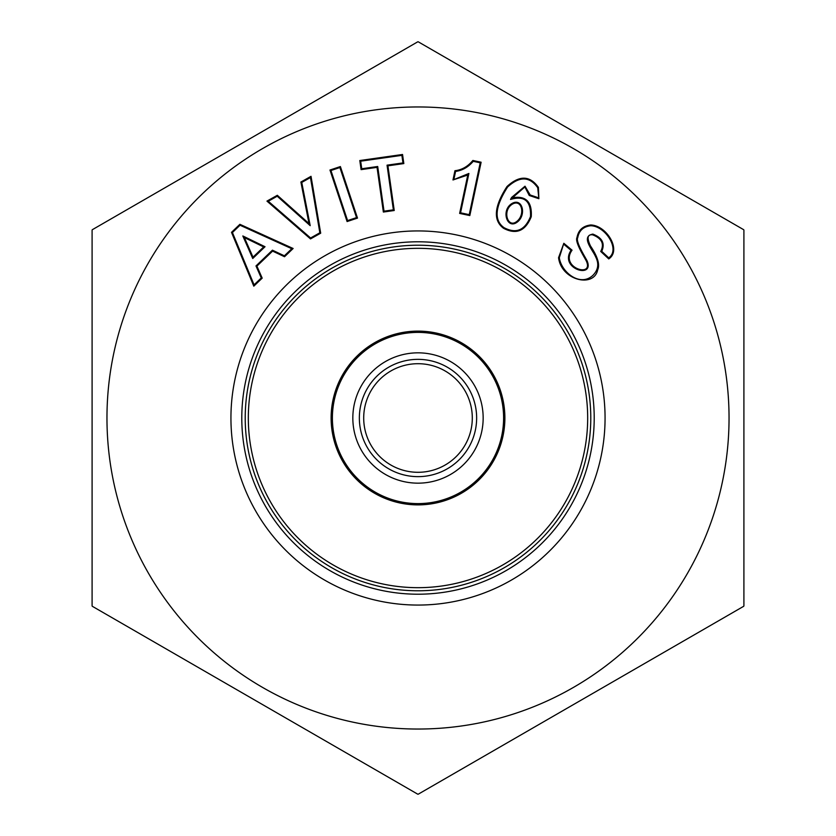<?xml version="1.0" encoding="UTF-8"?>
<svg xmlns="http://www.w3.org/2000/svg" width="836" height="836" viewBox="0 0 836 836"><rect width="100%" height="100%" fill="white"/><g stroke="black" fill="none" stroke-linecap="round" stroke-linejoin="round"><path stroke-width="1.25" d="M483.156 418A65.156 65.156 0 0 1 385.417 474.43A65.156 65.156 0 0 1 385.417 361.57A65.156 65.156 0 0 1 483.156 418M359.355 418A58.645 58.645 0 0 1 447.323 367.213A58.645 58.645 0 0 1 447.323 468.787A58.645 58.645 0 0 1 359.355 418M472.298 418A54.298 54.298 0 0 0 418 363.702A54.298 54.298 0 0 0 363.702 418A54.298 54.298 0 0 0 418 472.298A54.298 54.298 0 0 0 472.298 418M504.881 418A86.881 86.881 0 0 1 418 504.881A86.881 86.881 0 0 1 331.119 418A86.881 86.881 0 0 1 418 331.119A86.881 86.881 0 0 1 504.881 418A86.881 86.881 0 0 1 418 504.881A86.881 86.881 0 0 1 331.119 418A86.881 86.881 0 0 1 418 331.119A86.881 86.881 0 0 1 504.881 418M590.78 418A172.78 172.78 0 0 1 418 590.78A172.78 172.78 0 0 1 245.22 418A172.78 172.78 0 0 1 418 245.22A172.78 172.78 0 0 1 590.78 418A172.78 172.78 0 0 1 418 590.78A172.78 172.78 0 0 1 245.22 418A172.78 172.78 0 0 1 418 245.22A172.78 172.78 0 0 1 590.78 418M311.023 176.323L320.69 233.192L310.501 238.918L266.956 201.11L277.322 195.29L309.006 223.567L300.897 182.029L311.023 176.323L310.459 177.525L319.843 232.784L310.595 237.988L310.501 238.918M592.703 234.853C587.457 234.164 586.705 237.852 590.446 245.909C597.656 256.631 600.07 264.615 597.688 269.85C594.072 288.023 561.499 280.645 558.553 257.728L563.83 243.297L572.054 250.183C559.545 267.645 593.455 277.918 586.579 261.637C586.099 259.766 574.353 242.179 576.997 237.497C578.366 230.099 582.922 225.929 590.655 224.988C606.539 225.229 621.88 250.319 608.744 258.92L600.718 251.437C604.553 244.018 601.889 238.49 592.703 234.853L592.839 234.101C580.268 236.504 592.943 250.204 595.556 256.673C599.213 263.695 598.294 269.955 592.797 275.452C579.912 287.312 561.155 271.899 559.315 257.676L563.83 243.297M340.388 166.563L357.505 218.091L347.097 221.55L329.969 170.021L340.388 166.563L339.897 167.534L356.533 217.611L347.577 220.589L347.097 221.55M230.935 418A187.065 187.065 0 0 1 511.527 255.994A187.065 187.065 0 0 1 511.527 580.006A187.065 187.065 0 0 1 230.935 418M231.509 232.335L239.88 224.32L293.133 248.491L284.533 256.736L272.578 251.103L256.903 266.12L262.19 278.137L253.799 286.173L231.509 232.335L232.418 232.523L240.036 225.229L291.795 248.72L293.133 248.491M472.862 160.47L481.118 162.226L469.822 215.563L459.643 213.41L467.773 175.027L452.987 179.959L454.941 170.722C461.869 169.938 467.846 166.521 472.862 160.47L473.218 161.327L480.219 162.811L469.236 214.653L469.822 215.563M387.914 165.831L394.237 210.505L383.369 212.041L377.046 167.367L361.089 169.624L359.804 160.533L402.544 154.482L403.83 163.574L387.914 165.831L387.047 165.173L393.369 209.846L384.017 211.174L383.369 212.041M512.311 197.787C525.886 195.436 532.208 201.758 531.247 216.743C525.436 231.07 516.209 234.916 503.575 228.301C492.947 220.401 494.086 206.461 507.024 186.501C519.459 175.132 529.919 175.435 538.415 187.41L538.875 198.717L529.251 195.478L524.872 186.961L510.535 199.449C524.475 195.331 531.132 201.037 530.515 216.545C524.914 230.339 516.073 234.049 504.014 227.664C493.752 220.276 494.954 206.711 507.619 186.971C519.616 176.041 529.648 176.291 537.715 187.734L538.875 198.717M92.096 230.088L92.096 605.912L92.096 230.088A376.2 376.2 0 0 1 92.305 229.712L417.781 41.8L92.305 229.712A376.2 376.2 0 0 0 92.096 230.088M743.695 229.712L418.219 41.8L743.695 229.712A376.2 376.2 0 0 1 743.904 230.088L743.904 418L743.904 230.088A376.2 376.2 0 0 0 743.695 229.712M743.904 605.912L743.904 418L743.904 605.912A376.2 376.2 0 0 1 743.695 606.288L418.219 794.2L743.695 606.288A376.2 376.2 0 0 0 743.904 605.912M92.305 606.288L417.781 794.2L92.305 606.288A376.2 376.2 0 0 1 92.096 605.912A376.2 376.2 0 0 0 92.305 606.288M594.208 418A176.208 176.208 0 0 0 418 241.792A176.208 176.208 0 0 0 241.792 418A176.208 176.208 0 0 0 418 594.208A176.208 176.208 0 0 0 594.208 418M265.022 246.724L242.827 235.961L252.744 258.491L265.022 246.724L263.695 246.933L244.363 237.56L253.005 257.174L263.695 246.933M252.744 258.491L253.005 257.174M242.827 235.961L244.363 237.56M240.036 225.229L239.88 224.32M291.795 248.72L284.386 255.816L284.533 256.736M284.386 255.816L272.431 250.183L272.578 251.103M272.431 250.183L255.983 265.942L256.903 266.12M255.983 265.942L261.271 277.949L262.19 278.137M261.271 277.949L254.071 284.846L253.799 286.173M254.071 284.846L232.418 232.523M356.533 217.611L357.505 218.091M347.577 220.589L330.941 170.513L329.969 170.021M330.941 170.513L339.897 167.534M480.219 162.811L481.118 162.226M469.236 214.653L460.552 212.814L459.643 213.41M460.552 212.814L468.891 173.46L467.773 175.027M468.891 173.46L452.987 179.959M453.958 179.071L455.578 171.411L454.941 170.722M455.578 171.411C462.329 170.523 468.212 167.158 473.218 161.327M563.945 244.394L571.03 250.319L572.054 250.183M571.03 250.319C558.845 268.638 594.229 279.099 587.29 261.354C586.673 259.244 575.116 241.844 577.76 237.591C579.066 230.569 583.371 226.629 590.676 225.751C605.379 225.856 620.699 249.776 608.702 257.833L608.744 258.92M608.702 257.833L601.732 251.322L600.718 251.437M601.732 251.322C605.222 243.475 602.254 237.737 592.839 234.101M393.369 209.846L394.237 210.505M384.017 211.174L377.705 166.5L377.046 167.367M377.705 166.5L361.748 168.757L361.089 169.624M361.748 168.757L360.671 161.181L359.804 160.533M360.671 161.181L401.886 155.35L402.544 154.482M401.886 155.35L402.962 162.926L403.83 163.574M402.962 162.926L387.047 165.173M319.843 232.784L320.69 233.192M310.595 237.988L268.283 201.246L266.956 201.11M268.283 201.246L277.218 196.22L277.322 195.29M277.218 196.22L310.198 225.657L309.006 223.567M310.198 225.657L301.754 182.426L300.897 182.029M301.754 182.426L310.459 177.525M512.395 203.252C500.994 209.47 506.511 228.468 516.052 222.898C526.962 216.461 522.981 197.693 512.395 203.252L512.708 203.953C502.185 209.836 507.243 227.496 515.728 222.198C525.729 215.918 522.301 198.811 512.708 203.953M538.332 197.724L530.191 194.987L529.251 195.478M530.191 194.987L525.018 186.209L511.632 197.421L510.535 199.449M587.677 418A169.677 169.677 0 0 0 418 248.323A169.677 169.677 0 0 0 248.323 418A169.677 169.677 0 0 0 418 587.677A169.677 169.677 0 0 0 587.677 418M332.394 418A85.606 85.606 0 0 0 418 503.606A85.606 85.606 0 0 0 503.606 418A85.606 85.606 0 0 0 418 332.394A85.606 85.606 0 0 0 332.394 418M729.044 418A311.044 311.044 0 0 1 262.483 687.37A311.044 311.044 0 0 1 262.483 148.63A311.044 311.044 0 0 1 729.044 418M559.315 257.676L558.553 257.728M516.052 222.898L515.728 222.198M537.715 187.734L538.415 187.41"/></g></svg>
